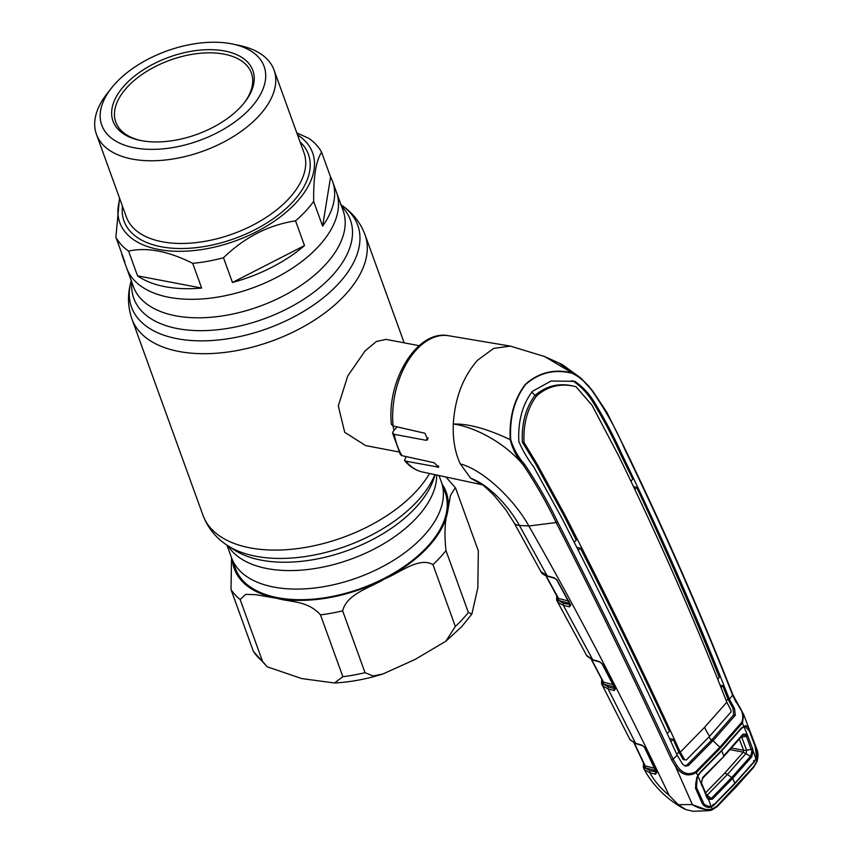 <?xml version="1.0" encoding="UTF-8"?>
<svg xmlns="http://www.w3.org/2000/svg" width="854" height="854" viewBox="0 0 854 854"><rect width="100%" height="100%" fill="white"/><g stroke="black" fill="none" stroke-linecap="round" stroke-linejoin="round"><path stroke-width="1.28" d="M226.972 545.14L235.405 568.444A111.543 61.552 -19.9 0 0 317.603 598.707A111.543 61.552 -19.9 0 0 427.043 547.019A111.543 61.552 -19.9 0 0 445.169 492.512L441.326 481.912A111.543 61.552 160.1 0 1 394.313 559.85A111.543 61.552 160.1 0 1 273.91 587.093A111.543 61.552 160.1 0 1 231.573 557.843A111.543 61.552 -19.9 0 0 313.77 588.096A111.543 61.552 -19.9 0 0 423.21 536.408A111.543 61.552 -19.9 0 0 441.326 481.912L439.02 475.529M169.007 297.309A111.543 61.552 -19.9 0 0 289.421 270.077A111.543 61.552 -19.9 0 0 336.433 192.129A111.543 61.552 160.1 0 1 318.307 246.635A111.543 61.552 160.1 0 1 208.867 298.324A111.543 61.552 160.1 0 1 126.67 268.06A111.543 61.552 -19.9 0 0 169.007 297.309M394.014 430.309A54.08 33.028 -79.2 0 1 393 425.932M419.133 345.689L385.955 339.369L376.358 341.515L365.053 350.951L347.749 375.973L338.301 405.917L344.706 432.295L365.704 445.617L398.882 451.937M365.032 672.685L373.102 675.984L383.03 673.934L415.119 659.427L445.863 641.237L455.331 626.452L432.946 564.611C419.036 556.562 399.768 572.831 384.599 578.895C370.465 587.798 347.066 593.487 342.635 610.845L365.032 672.685A123.937 68.395 -19.9 0 1 342.86 676.71L320.474 614.859C307.707 600.543 290.648 602.284 277.112 598.376L255.634 594.662L245.674 594.384L240.145 599.551L262.541 661.391L267.163 666.782L301.761 678.588L334.49 682.986L342.86 676.71M267.163 666.782L253.392 651.41L231.007 589.57L231.551 557.779M445.98 550.606L468.366 612.446L471.867 614.079L477.802 587.979L478.347 550.905L455.961 489.054L455.31 487.677L450.474 495.427L447.774 510.991C444.817 520.449 444.219 533.654 445.98 550.606A123.937 68.395 -19.9 0 1 432.946 564.611M233.067 44.13L240.081 45.636A94.442 52.115 160.1 0 1 274.038 70.017A94.442 52.115 160.1 0 1 258.698 116.165A94.442 52.115 160.1 0 1 166.039 159.933A94.442 52.115 160.1 0 1 96.438 134.313A94.442 52.115 160.1 0 1 106.931 93.844L111.351 88.197A86.329 47.643 160.1 0 1 115.792 83.009A86.329 47.643 160.1 0 1 233.067 44.13A86.329 47.643 160.1 0 1 250.083 108.607A86.329 47.643 160.1 0 1 137.9 148.393A86.329 47.643 160.1 0 1 111.351 88.197M297.502 134.825A102.523 56.577 160.1 0 1 295.943 202.889A102.523 56.577 160.1 0 1 176.682 251.289A102.523 56.577 160.1 0 1 119.902 199.121M313.664 201.384L322.609 226.118A111.543 61.552 -19.9 0 0 332.59 181.528A111.543 61.552 -19.9 0 0 330.583 177.013L321.627 152.279C316.023 160.509 313.365 176.874 313.664 201.384A111.543 61.552 160.1 0 1 305.518 211.29A111.543 61.552 160.1 0 1 295.548 220.844C268.572 225.008 244.554 237.305 223.492 257.737A111.543 61.552 160.1 0 1 192.684 263.331C168.334 251.097 146.973 247.03 128.591 251.108A111.543 61.552 160.1 0 1 115.888 237.231L119.507 198.021M223.492 257.737L232.448 282.482A111.543 61.552 -19.9 0 0 304.504 245.589L295.548 220.844M128.591 251.108L137.547 275.853A111.543 61.552 -19.9 0 0 201.64 288.065L192.684 263.331M121.492 252.709A111.543 61.552 -19.9 0 0 122.837 257.46A111.543 61.552 -19.9 0 0 124.844 261.964L115.888 237.231M125.1 84.781A74.362 41.035 160.1 0 1 221.73 50.503A74.362 41.035 160.1 0 1 244.607 102.363A74.362 41.035 160.1 0 1 240.775 106.825A74.362 41.035 160.1 0 1 139.757 140.312A74.362 41.035 160.1 0 1 125.1 84.781M140.75 140.515A72.11 39.796 160.1 0 1 115.781 122.111A72.11 39.796 160.1 0 1 127.492 86.884A72.11 39.796 160.1 0 1 198.245 53.471A72.11 39.796 160.1 0 1 251.375 73.028A72.11 39.796 160.1 0 1 243.977 103.153M137.547 275.853L201.64 288.065M232.448 282.482L304.504 245.589M322.609 226.118L330.583 177.013M296.797 132.893L308.924 138.401A111.543 61.552 160.1 0 1 321.627 152.279M602.273 680.264L602.497 682.186L602.839 681.364M603.127 682.154L603.202 681.972A1.356 1.014 22.2 0 1 602.465 682.677L602.497 682.186A1.356 1.132 163.7 0 0 601.675 683.808L601.558 683.36M591.641 659.619L603.511 682.143L603.063 681.396L603.511 682.143L613.727 684.78M613.706 686.072A1.356 0.897 -75.5 0 1 613.3 686.691L603.554 684.171A1.356 1.121 140.9 0 0 602.796 685.922L601.675 683.808M603.511 682.143A1.356 0.897 -75.6 0 1 603.191 683.947L608.528 687.054L614.56 688.602L614.624 687.854M601.782 684.193A1.356 1.185 159.1 0 1 602.465 682.677L603.191 683.947A1.356 1.078 145.4 0 0 602.529 685.57L601.835 684.3A1.356 1.185 159.1 0 1 601.782 684.193L630.06 739.799A1.356 1.1 145 0 0 630.188 739.948M586.495 655.338L592.708 659.694L599.54 661.636L602.39 663.974L615.382 688.804L614.261 690.544L608.112 688.964L602.796 685.922M614.133 690.512A1.356 0.897 -75.5 0 1 614.56 688.602L615.008 688.217A1.356 0.662 152.6 0 0 614.997 688.58A1.356 0.662 152.6 0 0 615.382 688.804M602.529 685.57L601.835 684.3M614.293 687.224L613.3 686.691M602.39 663.974A1.356 0.651 152.1 0 1 602.017 663.761L602.017 663.761A1.356 0.651 152.1 0 1 602.017 663.398M599.54 661.636A1.356 0.875 106 0 0 599.988 662.096L602.017 663.761L614.997 688.58M540.849 571.529C541.607 573.472 543.849 575.062 547.574 576.279A1.356 0.865 105.7 0 1 547.126 575.82L519.413 525.434A20.282 8.433 151.3 0 1 514.183 522.968L540.849 571.529L547.126 575.82L554.246 577.816L557.086 580.112L570.696 605.038L569.533 606.842L563.32 605.305L557.908 602.316L556.616 599.7M711.446 810.179L708.959 810.627L692.445 804.767C699.757 808.919 706.354 810.35 712.215 809.08L711.446 810.179L708.969 810.627L693 811.3L685.794 809.549L678.215 804.628L669.173 795.416C623.089 698.689 576.311 608.881 528.85 525.989C515.24 501.084 484.378 470.202 460.295 463.914L470.639 478.208L482.382 484.741M669.173 795.416C660.953 788.722 654.516 781.164 649.862 772.742A1.356 0.907 -75.2 0 1 650.3 770.842L656.352 771.931A1.356 0.694 155 0 0 656.342 772.315A1.356 0.694 155 0 0 656.737 772.571L655.466 774.215L649.862 772.742L644.535 769.635A1.356 1.121 -38.1 0 1 645.293 767.895L650.3 770.842M629.323 738.486L629.985 739.671L629.323 738.486L629.985 739.671L635.579 743.268L642.016 745.168L644.866 747.613L656.737 772.571M629.985 739.671A1.356 1.1 145 0 0 630.06 739.799L636.038 743.727A1.356 0.875 106.5 0 1 635.579 743.268L608.112 688.964A1.356 0.897 -75.5 0 1 608.528 687.054M586.922 656.032A1.356 1.1 145.2 0 0 586.986 656.128L593.156 660.142A1.356 0.875 105.9 0 1 592.708 659.694L563.32 605.305A1.356 0.897 -76 0 1 563.736 603.394L570.323 604.493A1.356 0.63 151.4 0 0 570.323 604.835A1.356 0.63 151.4 0 0 570.696 605.038M735.977 786.385A1.356 0.769 42.9 0 1 735.924 787.142L753.591 767.426A1.356 0.811 40.7 0 0 753.634 766.668L717.05 805.984L712.215 809.08L711.35 806.955L709.578 807.425C706.269 807.564 703.728 806.069 701.967 802.952L695.476 788.007L696.683 777.855L697.739 775.624L696.373 772.507C688.484 777.044 681.513 775.005 675.471 766.412L671.575 759.825C635.547 681.588 597.074 602.486 556.146 522.541L528.85 525.989L519.413 525.434C509.251 507.052 489.555 485.061 470.639 478.208L482.222 484.613C482.083 484.079 492.865 493.847 495 496.58L505.664 509.56L514.183 522.968M397.185 426.893L393.395 430.982L392.562 433.01L394.238 434.334L425.986 440.28L427.694 439.789L424.993 433.277L393.064 425.954L391.399 424.385C386.51 380.382 417.318 329.185 448.681 335.75L510.329 346.105L493.676 348.389L477.567 360.228C463.017 376.795 454.926 398.071 453.293 424.043C452.705 439.351 455.043 452.641 460.295 463.914M406.109 456.58L404.497 460.477L405.821 461.171L438.742 467.181L434.12 462.74L401.967 455.662L400.43 454.712L392.562 433.01M642.016 745.168A1.356 0.875 106.5 0 0 642.464 745.627L644.492 747.357A1.356 0.683 154.2 0 1 644.492 746.994M644.866 747.613A1.356 0.683 154.2 0 1 644.492 747.357L656.342 772.315M655.712 770.959L654.687 770.372A1.356 0.907 104.8 0 0 655.114 769.678M655.466 774.215A1.356 0.907 -75.2 0 1 655.893 772.326L655.989 771.546M634.308 743.097L645.197 765.857L655.114 768.472M644.791 765.12L645.197 765.857L644.791 765.12M654.687 770.372L644.887 767.618A1.356 0.907 104.8 0 0 645.197 765.857M644.076 764.042L644.887 767.618A1.356 1.067 -33 0 0 644.236 769.208L643.585 767.938A1.356 1.196 -19.1 0 1 644.194 766.326A1.356 1.003 -155.9 0 0 644.823 765.846L644.823 765.846A1.356 1.003 -155.9 0 0 644.877 765.664M644.535 769.635L643.425 767.394A1.356 1.132 -14.3 0 1 644.247 765.782L644.578 765.088M644.236 769.208L643.585 767.938M753.634 766.668L756.633 761.619M697.739 775.624L700.034 772.411L721.577 750.42L741.293 728.067L745.136 725.793C746.951 725.612 748.36 727.053 749.353 730.106L755.224 745.713L756.751 756.729L756.046 758.928L756.879 761.074L756.911 749.492C758.277 752.193 758.32 756.174 757.06 761.458L753.591 767.426M684.78 765.91L686.926 765.088L688.602 765.43L685.591 766.166L682.72 764.309L677.19 755.224C641.311 677.009 602.849 597.928 561.793 517.972L533.782 466.999C527.825 459.281 522.84 450.795 518.837 441.561C517.866 421.342 522.402 404.593 532.437 391.313L551.14 381.012L574.859 381.354C582.535 386.638 589.004 393.523 594.267 401.999C604.653 419.026 613.77 436.255 621.627 453.666C661.231 535.191 697.131 617.026 729.348 699.18L732.636 695.177C700.291 612.937 664.369 531.06 624.872 449.535C616.524 429.893 605.785 410.571 592.655 391.58C587.018 383.382 580.272 377.308 572.404 373.347C554.748 368.885 539.141 372.622 525.616 384.535C514.46 399.149 509.486 417.521 510.713 439.65C513.606 448.948 518.271 457.253 524.73 464.555C537.604 483.738 548.546 502.835 557.577 521.858C598.505 601.846 637.009 680.948 673.091 759.174L676.848 765.494L675.471 766.412L692.445 804.767M692.114 804.585L678.215 804.628M720.573 747.965L696.373 772.507L695.786 771.685L719.965 747.165L741.859 722.164C744.133 715.876 742.158 709.151 735.934 701.999L732.636 695.177A1.356 0.662 158.3 0 0 732.807 694.622L743.631 714.446L742.489 722.954L720.573 747.965A1.356 0.769 -137.1 0 0 719.965 747.165A33.797 19.194 -137.1 0 1 713.133 740.567L735.326 715.214L734.536 708.617L729.391 699.277L727.96 699.02L732.988 708.35L733.661 714.873L711.467 740.226L713.133 740.567L688.602 765.43M743.247 727.32L743.738 726.199L741.859 722.164M741.293 728.067L741.08 728.985M700.034 772.411L699.906 773.244M709.247 806.08L709.578 807.425M753.527 760.711L754.424 761.629L734.899 783.652L713.763 805.333L711.35 806.955M712.941 804.329L713.763 805.333M717.05 805.984A1.356 0.715 45 0 1 717.008 806.742L735.924 787.142M756.046 758.928L754.424 761.629M736.116 701.785L743.631 714.446L756.911 749.492M745.136 725.793L744.41 727.042M735.924 701.454L735.934 701.999L735.924 701.454M686.926 765.088L711.467 740.226A35.601 20.218 -137.1 0 1 708.948 737.034M684.652 759.74L680.275 752.214L704.614 727.266A33.797 19.194 -137.1 0 0 709.685 736.233L686.264 760.039L683.157 759.505L678.898 752.064L676.72 754.189M683.157 759.505L684.748 759.804M670.913 741.432L673.123 739.34L678.898 752.064L680.318 752.31M669.589 738.561L673.123 739.34M680.275 752.214C644.524 674.03 606.084 594.982 564.942 515.058L537.155 464.149L524.004 442.479C523.224 423.723 527.452 408.169 536.696 395.808C548.108 385.965 561.195 382.923 575.938 386.681L574.304 386.328C559.573 382.539 546.453 385.57 534.956 395.445L536.696 395.808M574.037 542.279L576.301 540.134L563.501 514.802L535.639 463.882L522.349 442.169C521.484 423.477 525.68 407.902 534.956 395.445L531.754 392.082M524.004 442.479L522.349 442.169M704.614 727.266L726.807 702.212C694.718 620.1 658.829 538.298 619.15 456.805L592.003 405.202L575.938 386.681M709.685 736.233L730.971 711.99L730.885 710.048L726.807 702.212M667.22 733.405L669.44 731.291C641.407 670.71 611.742 609.692 580.421 548.225L578.137 550.339M580.421 548.225L576.642 547.393M571.668 380.788L573.194 381.076C580.923 386.371 587.435 393.256 592.74 401.732C603.202 418.759 612.35 435.988 620.185 453.421L632.75 479.073L631.095 481.122M635.024 489.395L636.657 487.324L633.732 486.673M636.657 487.324C666.291 550.552 693.843 613.898 719.292 677.339L717.68 679.325M719.997 685.1L722.655 685.698L721.043 687.705M726.316 700.985L727.96 699.02L722.655 685.698M572.404 373.347L580.837 378.066L592.655 391.089M510.713 439.65L510.212 439.639C509.091 417.425 514.151 398.989 525.37 384.332C538.938 372.344 554.566 368.554 572.265 372.952L544.735 356.577L510.329 346.105M524.73 464.555L523.566 465.345C517.065 457.829 512.613 449.257 510.212 439.639C487.175 428.772 468.205 423.573 453.293 424.043C473.212 426.616 504.18 441.689 523.566 465.345C536.323 484.602 547.179 503.668 556.146 522.541L557.577 521.858M677.19 755.224L673.091 759.174A1.356 0.705 -24.4 0 1 671.575 759.825M676.848 765.494C682.239 773.585 688.559 775.645 695.786 771.685M559.904 363.783L574.913 373.871M554.246 577.816A1.356 0.865 105.7 0 0 554.705 578.286L556.723 579.919A1.356 0.619 151.3 0 1 556.723 579.578M557.086 580.112A1.356 0.619 151.3 0 1 556.723 579.919L570.323 604.835M546.133 575.799L558.58 598.515L568.999 601.099M558.1 597.736L558.58 598.515L558.1 597.736M569.661 603.607L568.583 603.009A1.356 0.897 104 0 0 568.988 602.369M569.458 606.831A1.356 0.897 -76 0 1 569.874 604.92L569.906 604.066M568.583 603.009L558.655 600.543L563.736 603.394M557.299 596.647L557.523 599.06L558.655 600.543A1.356 1.121 140 0 0 557.908 602.316M545.791 575.66L558.185 598.515A1.356 1.025 -158.9 0 1 557.523 599.06A1.356 1.185 158.1 0 0 556.925 600.704L557.619 601.942A1.356 1.078 144.6 0 1 558.281 600.309A1.356 0.897 103.9 0 0 558.58 598.515M557.619 601.942L556.925 600.704M556.691 595.537L556.659 599.988A1.356 1.132 163 0 1 557.545 598.526L557.875 597.704M586.986 656.128L556.872 600.586M742.948 734.91L743.055 734.12M755.139 746.385L756.484 756.665L755.918 758.587L753.132 751.146L751.605 757.018L732.764 778.272L712.364 799.184L708.158 799.483L697.921 776.051L700.184 772.795L721.726 750.794L741.453 728.451L743.909 726.637L745.019 726.38L749.289 730.832L755.139 746.385M747.666 735.636L752.684 748.937L753.132 751.146L751.84 751.36L746.428 736.329L747.666 735.636L743.909 726.637M741.688 737.141L746.428 736.329L745.723 735.166L746.78 734.184L742.969 734.194L723.776 755.822A3019.498 1714.608 -137.1 0 0 721.726 750.794M745.723 735.166L742.702 735.166L742.969 734.194L723.594 756.687L702.917 777.236L723.594 756.687M702.18 778.304L702.831 778.015L701.081 783.289M697.921 776.051L697.152 777.823L696.501 787.559L704.166 804.351L709.717 806.934L711.211 806.624L713.666 805.012L734.782 783.353L754.253 761.394L755.918 758.587M711.211 806.624L708.137 798.33L711.574 798.159L731.931 777.289L750.709 756.1L751.84 751.36M702.821 778.015L701.358 782.84L701.518 785.232M707.048 797.988L707.24 797.092L708.137 798.33L707.24 797.092L707.048 797.988L701.732 784.367M712.364 799.184L706.215 794.647M751.605 757.018L743.311 752.171L743.578 750.314L739.361 739.105M752.684 748.937L746.652 750.324L746.14 753.324L727.448 774.429L707.165 795.202M705.468 792.928L724.651 773.233L743.311 752.171L730.085 749.652M740.952 737.258L741.688 737.13L746.652 750.324L743.578 750.324M741.688 737.13L740.973 737.237M341.589 206.358A115.162 63.548 160.1 0 1 313.012 292.837A115.162 63.548 160.1 0 1 177.515 328.598A115.162 63.548 160.1 0 1 131.826 282.3M341.024 204.821A120.307 66.398 160.1 0 1 324.413 296.882A120.307 66.398 160.1 0 1 177.152 338.696A120.307 66.398 160.1 0 1 131.27 280.763M340.532 204.49C352.029 211.952 360.174 221.987 364.989 234.604A123.937 68.395 160.1 0 1 312.756 321.211A123.937 68.395 160.1 0 1 178.966 351.474A123.937 68.395 160.1 0 1 131.922 318.98L203.006 515.357C207.821 527.975 215.977 538.02 227.474 545.471A120.307 66.398 160.1 0 0 255.922 556.274A120.307 66.398 160.1 0 0 434.846 474.632M429.562 473.511A123.937 68.395 160.1 0 1 250.051 547.862A123.937 68.395 160.1 0 1 203.006 515.357M435.07 474.685L434.248 477.375A115.162 63.548 160.1 0 1 261.335 560.171A115.162 63.548 160.1 0 1 234.103 549.827L227.474 545.471M436.704 475.027A111.543 61.552 160.1 0 1 378.813 546.539A111.543 61.552 160.1 0 1 267.206 568.583A111.543 61.552 160.1 0 1 228.039 545.845M332.59 181.528L343.127 210.628A111.543 61.552 160.1 0 1 296.114 288.577A111.543 61.552 160.1 0 1 175.7 315.809A111.543 61.552 160.1 0 1 133.373 286.56L122.837 257.46M455.331 626.452A123.937 68.395 -19.9 0 0 462.27 619.534A123.937 68.395 -19.9 0 0 468.366 612.446M253.392 651.41A123.937 68.395 -19.9 0 0 262.541 661.391M320.474 614.859A123.937 68.395 -19.9 0 0 342.635 610.845M232.416 560.192A112.664 62.171 -19.9 0 0 277.112 598.376A112.664 62.171 -19.9 0 0 384.599 578.895A112.664 62.171 -19.9 0 0 447.774 510.991A112.664 62.171 -19.9 0 0 442.18 484.261M231.007 589.57A123.937 68.395 -19.9 0 0 240.145 599.551M274.038 70.017L303.971 152.717A94.442 52.115 160.1 0 1 288.631 198.865A94.442 52.115 160.1 0 1 195.972 242.621A94.442 52.115 160.1 0 1 126.381 217.001L96.438 134.313M300.053 141.871A98.039 54.101 160.1 0 1 292.463 202.227A98.039 54.101 160.1 0 1 183.984 248.493A98.039 54.101 160.1 0 1 122.453 206.166M405.821 461.171A69.377 42.369 100.8 0 0 422.698 472.038L482.467 484.805M448.681 335.75A69.377 42.369 100.8 0 0 416.56 349.606A69.377 42.369 100.8 0 0 393.064 425.954M394.238 434.334A69.377 42.369 100.8 0 0 401.967 455.662M732.988 708.35L734.536 708.617M733.661 714.873L735.326 715.214M535.639 463.882L537.155 464.149M563.501 514.802L564.942 515.058M620.185 453.421L621.627 453.666M592.74 401.732L594.267 401.999M573.194 381.076L574.859 381.354M732.476 694.377A1.356 0.662 158.3 0 1 732.807 694.622C700.44 612.403 664.508 530.515 625.032 448.958L606.948 412.471L592.793 391.132L588.374 385.784L580.837 378.066L562.199 364.519L544.724 356.577M624.872 449.535L624.786 448.777L624.872 449.535M428.26 437.835L425.986 440.28M438.625 465.964L437.333 467.362M734.782 783.353A3019.498 1714.608 -137.1 0 0 732.764 778.272L727.448 774.429A6.757 3.843 -137 0 0 724.651 773.233M731.558 748.008L743.546 750.314M364.989 234.604L404.166 342.838M131.441 280.187C127.374 293.274 127.534 306.202 131.922 318.98M471.867 614.079L461.651 626.74L445.863 641.237M383.03 673.934C366.622 679.122 350.45 682.132 334.49 682.986M455.289 487.655L445.959 477.012M601.686 679.154L601.6 683.627M603.073 681.812L591.31 659.48M615.147 688.762L615.403 688.068M633.978 742.948L644.823 765.846M636.038 743.727L642.464 745.627M643.532 767.799L643.852 768.557C647.791 776.393 653.491 784.068 660.943 791.594C667.775 798.682 679.464 806.881 685.794 809.549M643.34 767.18L643.521 762.846M697.077 778.026L697.077 778.037C695.572 782.712 695.316 785.669 696.298 786.908M711.649 810.147L717.008 806.742M422.698 472.038C415.663 470.458 409.589 466.604 404.497 460.477M547.574 576.279L554.705 578.286M570.483 605.059L570.739 604.333M593.156 660.142L599.988 662.096M742.873 735.027L723.733 756.591L702.938 777.941M701.454 782.979L707.774 797.956"/></g></svg>
